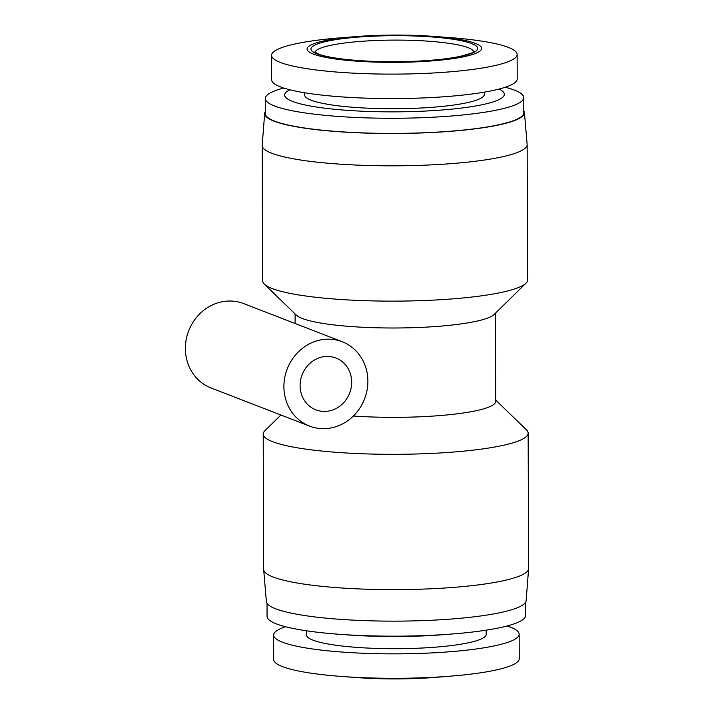 <?xml version="1.0" encoding="UTF-8"?>
<svg xmlns="http://www.w3.org/2000/svg" width="714" height="714" viewBox="0 0 714 714"><rect width="100%" height="100%" fill="white"/><g stroke="black" fill="none" stroke-linecap="round" stroke-linejoin="round"><path stroke-width="1.07" d="M285.564 626.749A122.781 19.207 -0.2 0 0 273.596 635.076L273.676 659.522A122.781 19.207 -0.2 0 0 342.577 676.533L358.196 677.675A87.242 13.646 -0.2 0 0 434.862 677.407L450.472 676.158A122.781 19.207 -0.2 0 0 519.248 658.665L519.158 634.219A122.781 19.207 -0.2 0 0 510.358 627.115A122.781 19.207 -0.2 0 0 507.136 625.973M475.319 43.367A87.242 13.646 -0.2 0 0 432.622 36.325A87.242 13.646 -0.2 0 0 355.956 36.593A87.242 13.646 -0.2 0 0 315.053 54.683A87.242 13.646 -0.2 0 0 428.775 61.145A87.242 13.646 -0.2 0 0 475.319 43.367M342.22 341.738L243.697 303.593A45.232 41.483 111.2 0 0 185.381 348.548A45.232 41.483 111.2 0 0 211.041 387.961L309.564 426.106A45.232 41.483 -68.8 0 1 283.904 386.693A45.232 41.483 -68.8 0 1 342.22 341.738A45.232 41.483 -68.8 0 1 364.577 398.894A45.232 41.483 -68.8 0 1 309.564 426.106M300.094 385.622A27.784 25.481 -68.8 0 1 335.928 358.009A27.784 25.481 -68.8 0 1 349.655 393.119A27.784 25.481 -68.8 0 1 315.865 409.836A27.784 25.481 -68.8 0 1 300.094 385.622M289.884 89.785A109.858 17.19 -0.2 0 0 394.547 111.857A109.858 17.19 -0.2 0 0 499.068 89.054M283.681 88.027A129.243 20.224 -0.2 0 0 265.26 98.505A129.243 20.224 -0.2 0 0 394.574 118.265A129.243 20.224 -0.2 0 0 523.746 97.595A129.243 20.224 -0.2 0 0 514.482 90.125A129.243 20.224 -0.2 0 0 505.253 87.251M304.655 92.766L304.664 94.989A89.821 14.057 -0.2 0 0 394.539 108.724A89.821 14.057 -0.2 0 0 484.315 94.364L484.306 92.142M355.956 36.593L340.346 37.842A122.781 19.207 -0.2 0 0 271.57 55.335L271.659 79.781A122.781 19.207 -0.2 0 0 394.503 98.568A122.781 19.207 -0.2 0 0 517.222 78.924L517.132 54.478A122.781 19.207 -0.2 0 0 508.332 47.374A122.781 19.207 -0.2 0 0 448.24 37.467L432.622 36.325M271.57 55.335A122.781 19.207 -0.2 0 0 394.423 74.113A122.781 19.207 -0.2 0 0 517.132 54.478M342.577 676.533A122.781 19.207 -0.2 0 0 450.472 676.158M273.596 635.076A122.781 19.207 -0.2 0 0 396.44 653.854A122.781 19.207 -0.2 0 0 519.158 634.219M306.538 630.801L306.556 634.96A89.821 14.057 -0.2 0 0 396.422 648.696A89.821 14.057 -0.2 0 0 486.198 634.335L486.189 630.176M267.018 603.294L267.063 616.405A129.243 20.224 -0.2 0 0 339.587 634.309L348.111 634.933A109.858 17.19 -0.2 0 0 444.643 634.594L453.167 633.916A129.243 20.224 -0.2 0 0 525.558 615.495L525.513 602.393M339.587 634.309A129.243 20.224 -0.2 0 0 453.167 633.916M280.905 415.012L264.858 430.765A132.474 20.724 -0.2 0 0 263.198 434.058L263.671 569.37A132.474 20.724 -0.2 0 0 263.68 569.629L266.376 601.527A129.894 20.322 -0.2 0 0 396.332 621.135A129.894 20.322 -0.2 0 0 526.138 600.617L528.61 568.701A132.474 20.724 -0.2 0 0 528.619 568.442L528.146 433.13A132.474 20.724 -0.2 0 0 526.468 429.855L495.721 400.081M263.68 569.629A132.474 20.724 -0.2 0 0 396.216 589.63A132.474 20.724 -0.2 0 0 528.61 568.701M263.198 434.058A132.474 20.724 -0.2 0 0 395.743 454.318A132.474 20.724 -0.2 0 0 528.146 433.13M353.341 416.03A100.165 15.672 -0.2 0 0 495.73 401.33L495.418 313.223M265.305 111.607A129.894 20.322 -0.2 0 0 264.68 113.383L262.199 145.299A132.474 20.724 -0.2 0 0 262.19 145.558L262.663 280.87A132.474 20.724 -0.2 0 0 264.35 284.145L296.364 315.151A100.165 15.672 -0.2 0 0 395.306 327.994A100.165 15.672 -0.2 0 0 494.159 314.455L525.95 283.235A132.474 20.724 -0.2 0 0 527.619 279.942L527.146 144.63A132.474 20.724 -0.2 0 0 527.128 144.371L524.433 112.473A129.894 20.322 -0.2 0 0 523.79 110.706M264.35 284.145A132.474 20.724 -0.2 0 0 395.217 301.129A132.474 20.724 -0.2 0 0 525.95 283.235M262.19 145.558A132.474 20.724 -0.2 0 0 394.744 165.818A132.474 20.724 -0.2 0 0 527.146 144.63M264.68 113.383A129.894 20.322 -0.2 0 0 394.628 133.5A129.894 20.322 -0.2 0 0 524.433 112.473M265.26 98.505L265.313 113.633A129.243 20.224 -0.2 0 0 394.628 133.402A129.243 20.224 -0.2 0 0 523.799 112.732L523.746 97.595M314.936 52.283A79.486 12.433 179.8 0 1 380.973 40.332A79.486 12.433 179.8 0 1 468.134 47.668A79.486 12.433 179.8 0 1 473.757 51.729M471.713 43.608A83.359 13.039 -0.2 0 0 328.797 40.885A83.359 13.039 -0.2 0 0 382.481 61.672A83.359 13.039 -0.2 0 0 471.713 43.608M474.034 51.462C475.372 51.89 470.669 53.541 459.941 56.415C448.767 58.718 434.299 60.297 416.53 61.163C391.147 62.261 367.674 61.69 346.094 59.449C334.072 58.102 325.2 56.442 319.488 54.46L314.651 52.024M295.123 323.504L295.087 313.919"/></g></svg>
